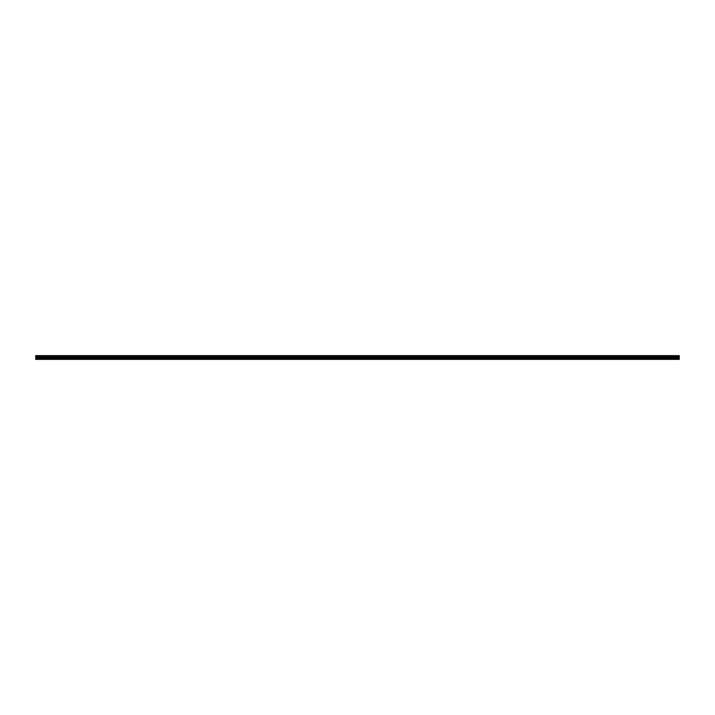 <?xml version="1.0" encoding="UTF-8"?>
<svg xmlns="http://www.w3.org/2000/svg" width="715" height="715" viewBox="0 0 715 715"><rect width="100%" height="100%" fill="white"/><g stroke="black" fill="none" stroke-linecap="round" stroke-linejoin="round"><path stroke-width="0.54" stroke-dasharray="3.58 2.68" d="M43.999 357.831L45.546 357.831L43.999 357.831M43.999 359.359L44.929 359.359L43.999 359.359M671.001 357.831L669.455 357.831L671.001 357.831M671.001 359.359L670.071 359.359L671.001 359.359M654.502 357.831L656.048 357.831L654.502 357.831M654.502 359.359L655.432 359.359L654.502 359.359M638.003 357.831L636.457 357.831L638.003 357.831M638.003 359.359L637.074 359.359L638.003 359.359M621.496 357.831L623.051 357.831L621.496 357.831M621.496 359.359L622.425 359.359L621.496 359.359M604.997 357.831L606.543 357.831L604.997 357.831M604.997 359.359L605.927 359.359L604.997 359.359M588.499 357.831L586.952 357.831L588.499 357.831M588.499 359.359L587.569 359.359L588.499 359.359M572 357.831L570.454 357.831L572 357.831M572 359.359L571.071 359.359L572 359.359M555.501 357.831L553.955 357.831L555.501 357.831M555.501 359.359L556.431 359.359L555.501 359.359M539.003 357.831L537.457 357.831L539.003 357.831M539.003 359.359L538.073 359.359L539.003 359.359M522.504 357.831L520.949 357.831L522.504 357.831M522.504 359.359L521.575 359.359L522.504 359.359M505.997 357.831L504.45 357.831L505.997 357.831M505.997 359.359L506.926 359.359L505.997 359.359M489.498 357.831L487.952 357.831L489.498 357.831M489.498 359.359L488.568 359.359L489.498 359.359M472.999 357.831L471.453 357.831L472.999 357.831M472.999 359.359L472.07 359.359L472.999 359.359M456.501 357.831L458.047 357.831L456.501 357.831M456.501 359.359L457.43 359.359L456.501 359.359M440.002 357.831L438.456 357.831L440.002 357.831M440.002 359.359L439.073 359.359L440.002 359.359M423.503 357.831L421.957 357.831L423.503 357.831M423.503 359.359L422.574 359.359L423.503 359.359M406.996 357.831L408.551 357.831L406.996 357.831M406.996 359.359L407.925 359.359L406.996 359.359M390.497 357.831L388.951 357.831L390.497 357.831M390.497 359.359L389.568 359.359L390.497 359.359M373.999 357.831L375.545 357.831L373.999 357.831M373.999 359.359L374.928 359.359L373.999 359.359M357.5 357.831L355.954 357.831L357.5 357.831M357.5 359.359L356.57 359.359L357.5 359.359M341.001 357.831L339.455 357.831L341.001 357.831M341.001 359.359L340.072 359.359L341.001 359.359M324.503 357.831L326.049 357.831L324.503 357.831M324.503 359.359L325.432 359.359L324.503 359.359M308.004 357.831L306.449 357.831L308.004 357.831M308.004 359.359L307.075 359.359L308.004 359.359M291.497 357.831L293.043 357.831L291.497 357.831M291.497 359.359L292.426 359.359L291.497 359.359M274.998 357.831L273.452 357.831L274.998 357.831M274.998 359.359L274.068 359.359L274.998 359.359M258.499 357.831L256.953 357.831L258.499 357.831M258.499 359.359L257.57 359.359L258.499 359.359M242.001 357.831L243.547 357.831L242.001 357.831M242.001 359.359L242.93 359.359L242.001 359.359M225.502 357.831L223.956 357.831L225.502 357.831M225.502 359.359L224.573 359.359L225.502 359.359M209.003 357.831L210.55 357.831L209.003 357.831M209.003 359.359L208.074 359.359L209.003 359.359M192.496 357.831L194.051 357.831L192.496 357.831M192.496 359.359L193.425 359.359L192.496 359.359M175.997 357.831L177.543 357.831L175.997 357.831M175.997 359.359L176.927 359.359L175.997 359.359M159.499 357.831L157.952 357.831L159.499 357.831M159.499 359.359L158.569 359.359L159.499 359.359M143 357.831L141.454 357.831L143 357.831M143 359.359L142.071 359.359L143 359.359M126.501 357.831L128.048 357.831L126.501 357.831M126.501 359.359L127.431 359.359L126.501 359.359M110.003 357.831L108.457 357.831L110.003 357.831M110.003 359.359L110.932 359.359L110.003 359.359M93.504 357.831L91.949 357.831L93.504 357.831M93.504 359.359L92.575 359.359L93.504 359.359M76.997 357.831L75.45 357.831L76.997 357.831M76.997 359.359L77.926 359.359L76.997 359.359M60.498 357.831L58.952 357.831L60.498 357.831M60.498 359.359L61.427 359.359L60.498 359.359M43.999 355.641L45.546 355.641L43.999 355.641M671.001 355.641L669.455 355.641L671.001 355.641M654.502 355.641L656.048 355.641L654.502 355.641M638.003 355.641L636.457 355.641L638.003 355.641M621.496 355.641L623.051 355.641L621.496 355.641M604.997 355.641L606.543 355.641L604.997 355.641M588.499 355.641L586.952 355.641L588.499 355.641M572 355.641L570.454 355.641L572 355.641M555.501 355.641L553.955 355.641L555.501 355.641M539.003 355.641L537.457 355.641L539.003 355.641M522.504 355.641L520.949 355.641L522.504 355.641M505.997 355.641L504.45 355.641L505.997 355.641M489.498 355.641L487.952 355.641L489.498 355.641M472.999 355.641L471.453 355.641L472.999 355.641M456.501 355.641L458.047 355.641L456.501 355.641M440.002 355.641L438.456 355.641L440.002 355.641M423.503 355.641L421.957 355.641L423.503 355.641M406.996 355.641L408.551 355.641L406.996 355.641M390.497 355.641L388.951 355.641L390.497 355.641M373.999 355.641L375.545 355.641L373.999 355.641M357.5 355.641L355.954 355.641L357.5 355.641M341.001 355.641L339.455 355.641L341.001 355.641M324.503 355.641L326.049 355.641L324.503 355.641M308.004 355.641L306.449 355.641L308.004 355.641M291.497 355.641L293.043 355.641L291.497 355.641M274.998 355.641L273.452 355.641L274.998 355.641M258.499 355.641L256.953 355.641L258.499 355.641M242.001 355.641L243.547 355.641L242.001 355.641M225.502 355.641L223.956 355.641L225.502 355.641M209.003 355.641L210.55 355.641L209.003 355.641M192.496 355.641L194.051 355.641L192.496 355.641M175.997 355.641L177.543 355.641L175.997 355.641M159.499 355.641L157.952 355.641L159.499 355.641M143 355.641L141.454 355.641L143 355.641M126.501 355.641L128.048 355.641L126.501 355.641M110.003 355.641L108.457 355.641L110.003 355.641M93.504 355.641L91.949 355.641L93.504 355.641M76.997 355.641L75.45 355.641L76.997 355.641M60.498 355.641L58.952 355.641L60.498 355.641M35.75 358.617L679.25 358.617L679.25 359.359L35.75 359.359L679.25 359.359L35.75 359.359L679.25 359.153L35.75 359.153L35.75 356.311L679.25 356.311L679.25 355.641L35.75 355.641L35.75 356.311M679.25 358.617L679.25 356.311M35.75 355.641L679.25 355.641L35.75 355.641M679.25 355.847L35.75 355.847L679.25 355.847M679.25 356.991L35.75 356.991M35.75 357.509L679.25 357.509M679.25 358.099L35.75 358.099M679.25 359.153L35.75 359.153M35.75 355.945L679.25 355.945M679.25 356.696L35.75 356.696M35.75 356.249L679.25 356.249M679.25 356.624L35.75 356.624M43.07 359.359L43.07 357.831L43.07 359.359M670.071 359.359L670.071 357.831L670.071 359.359M653.573 359.359L653.573 357.831L653.573 359.359M637.074 359.359L637.074 357.831L637.074 359.359M620.575 359.359L620.575 357.831L620.575 359.359M604.068 359.359L604.068 357.831L604.068 359.359M587.569 359.359L587.569 357.831L587.569 359.359M571.071 359.359L571.071 357.831L571.071 359.359M554.572 359.359L554.572 357.831L554.572 359.359M538.073 359.359L538.073 357.831L538.073 359.359M521.575 359.359L521.575 357.831L521.575 359.359M505.076 359.359L505.076 357.831L505.076 359.359M488.568 359.359L488.568 357.831L488.568 359.359M472.07 359.359L472.07 357.831L472.07 359.359M455.571 359.359L455.571 357.831L455.571 359.359M439.073 359.359L439.073 357.831L439.073 359.359M422.574 359.359L422.574 357.831L422.574 359.359M406.075 359.359L406.075 357.831L406.075 359.359M389.568 359.359L389.568 357.831L389.568 359.359M373.069 359.359L373.069 357.831L373.069 359.359M356.57 359.359L356.57 357.831L356.57 359.359M340.072 359.359L340.072 357.831L340.072 359.359M323.573 359.359L323.573 357.831L323.573 359.359M307.075 359.359L307.075 357.831L307.075 359.359M290.576 359.359L290.576 357.831L290.576 359.359M274.068 359.359L274.068 357.831L274.068 359.359M257.57 359.359L257.57 357.831L257.57 359.359M241.071 359.359L241.071 357.831L241.071 359.359M224.573 359.359L224.573 357.831L224.573 359.359M208.074 359.359L208.074 357.831L208.074 359.359M191.575 359.359L191.575 357.831L191.575 359.359M175.068 359.359L175.068 357.831L175.068 359.359M158.569 359.359L158.569 357.831L158.569 359.359M142.071 359.359L142.071 357.831L142.071 359.359M125.572 359.359L125.572 357.831L125.572 359.359M109.073 359.359L109.073 357.831L109.073 359.359M92.575 359.359L92.575 357.831L92.575 359.359M76.076 359.359L76.076 357.831L76.076 359.359M59.568 359.359L59.568 357.831L59.568 359.359M42.453 357.831L42.453 355.641L42.453 357.831M669.455 357.831L669.455 355.641L669.455 357.831M652.956 357.831L652.956 355.641L652.956 357.831M636.457 357.831L636.457 355.641L636.457 357.831M619.95 357.831L619.95 355.641L619.95 357.831M603.451 357.831L603.451 355.641L603.451 357.831M586.952 357.831L586.952 355.641L586.952 357.831M570.454 357.831L570.454 355.641L570.454 357.831M553.955 357.831L553.955 355.641L553.955 357.831M537.457 357.831L537.457 355.641L537.457 357.831M520.949 357.831L520.949 355.641L520.949 357.831M504.45 357.831L504.45 355.641L504.45 357.831M487.952 357.831L487.952 355.641L487.952 357.831M471.453 357.831L471.453 355.641L471.453 357.831M454.955 357.831L454.955 355.641L454.955 357.831M438.456 357.831L438.456 355.641L438.456 357.831M421.957 357.831L421.957 355.641L421.957 357.831M405.45 357.831L405.45 355.641L405.45 357.831M388.951 357.831L388.951 355.641L388.951 357.831M372.452 357.831L372.452 355.641L372.452 357.831M355.954 357.831L355.954 355.641L355.954 357.831M339.455 357.831L339.455 355.641L339.455 357.831M322.957 357.831L322.957 355.641L322.957 357.831M306.449 357.831L306.449 355.641L306.449 357.831M289.95 357.831L289.95 355.641L289.95 357.831M273.452 357.831L273.452 355.641L273.452 357.831M256.953 357.831L256.953 355.641L256.953 357.831M240.455 357.831L240.455 355.641L240.455 357.831M223.956 357.831L223.956 355.641L223.956 357.831M207.457 357.831L207.457 355.641L207.457 357.831M190.95 357.831L190.95 355.641L190.95 357.831M174.451 357.831L174.451 355.641L174.451 357.831M157.952 357.831L157.952 355.641L157.952 357.831M141.454 357.831L141.454 355.641L141.454 357.831M124.955 357.831L124.955 355.641L124.955 357.831M108.457 357.831L108.457 355.641L108.457 357.831M91.949 357.831L91.949 355.641L91.949 357.831M75.45 357.831L75.45 355.641L75.45 357.831M58.952 357.831L58.952 355.641L58.952 357.831M44.929 359.359L44.929 357.831L44.929 359.359M671.93 359.359L671.93 357.831L671.93 359.359M655.432 359.359L655.432 357.831L655.432 359.359M638.924 359.359L638.924 357.831L638.924 359.359M622.425 359.359L622.425 357.831L622.425 359.359M605.927 359.359L605.927 357.831L605.927 359.359M589.428 359.359L589.428 357.831L589.428 359.359M572.929 359.359L572.929 357.831L572.929 359.359M556.431 359.359L556.431 357.831L556.431 359.359M539.932 359.359L539.932 357.831L539.932 359.359M523.425 359.359L523.425 357.831L523.425 359.359M506.926 359.359L506.926 357.831L506.926 359.359M490.427 359.359L490.427 357.831L490.427 359.359M473.929 359.359L473.929 357.831L473.929 359.359M457.43 359.359L457.43 357.831L457.43 359.359M440.932 359.359L440.932 357.831L440.932 359.359M424.424 359.359L424.424 357.831L424.424 359.359M407.925 359.359L407.925 357.831L407.925 359.359M391.427 359.359L391.427 357.831L391.427 359.359M374.928 359.359L374.928 357.831L374.928 359.359M358.43 359.359L358.43 357.831L358.43 359.359M341.931 359.359L341.931 357.831L341.931 359.359M325.432 359.359L325.432 357.831L325.432 359.359M308.925 359.359L308.925 357.831L308.925 359.359M292.426 359.359L292.426 357.831L292.426 359.359M275.927 359.359L275.927 357.831L275.927 359.359M259.429 359.359L259.429 357.831L259.429 359.359M242.93 359.359L242.93 357.831L242.93 359.359M226.432 359.359L226.432 357.831L226.432 359.359M209.924 359.359L209.924 357.831L209.924 359.359M193.425 359.359L193.425 357.831L193.425 359.359M176.927 359.359L176.927 357.831L176.927 359.359M160.428 359.359L160.428 357.831L160.428 359.359M143.929 359.359L143.929 357.831L143.929 359.359M127.431 359.359L127.431 357.831L127.431 359.359M110.932 359.359L110.932 357.831L110.932 359.359M94.425 359.359L94.425 357.831L94.425 359.359M77.926 359.359L77.926 357.831L77.926 359.359M61.427 359.359L61.427 357.831L61.427 359.359M45.546 357.831L45.546 355.641L45.546 357.831M672.547 357.831L672.547 355.641L672.547 357.831M656.048 357.831L656.048 355.641L656.048 357.831M639.55 357.831L639.55 355.641L639.55 357.831M623.051 357.831L623.051 355.641L623.051 357.831M606.543 357.831L606.543 355.641L606.543 357.831M590.045 357.831L590.045 355.641L590.045 357.831M573.546 357.831L573.546 355.641L573.546 357.831M557.048 357.831L557.048 355.641L557.048 357.831M540.549 357.831L540.549 355.641L540.549 357.831M524.05 357.831L524.05 355.641L524.05 357.831M507.543 357.831L507.543 355.641L507.543 357.831M491.044 357.831L491.044 355.641L491.044 357.831M474.546 357.831L474.546 355.641L474.546 357.831M458.047 357.831L458.047 355.641L458.047 357.831M441.548 357.831L441.548 355.641L441.548 357.831M425.05 357.831L425.05 355.641L425.05 357.831M408.551 357.831L408.551 355.641L408.551 357.831M392.043 357.831L392.043 355.641L392.043 357.831M375.545 357.831L375.545 355.641L375.545 357.831M359.046 357.831L359.046 355.641L359.046 357.831M342.548 357.831L342.548 355.641L342.548 357.831M326.049 357.831L326.049 355.641L326.049 357.831M309.55 357.831L309.55 355.641L309.55 357.831M293.043 357.831L293.043 355.641L293.043 357.831M276.544 357.831L276.544 355.641L276.544 357.831M260.046 357.831L260.046 355.641L260.046 357.831M243.547 357.831L243.547 355.641L243.547 357.831M227.048 357.831L227.048 355.641L227.048 357.831M210.55 357.831L210.55 355.641L210.55 357.831M194.051 357.831L194.051 355.641L194.051 357.831M177.543 357.831L177.543 355.641L177.543 357.831M161.045 357.831L161.045 355.641L161.045 357.831M144.546 357.831L144.546 355.641L144.546 357.831M128.048 357.831L128.048 355.641L128.048 357.831M111.549 357.831L111.549 355.641L111.549 357.831M95.05 357.831L95.05 355.641L95.05 357.831M78.543 357.831L78.543 355.641L78.543 357.831M62.044 357.831L62.044 355.641L62.044 357.831"/><path stroke-width="1.07" d="M35.75 359.359L679.25 359.359L679.25 358.617L35.75 358.617L35.75 359.359M35.75 358.617L35.75 355.641L679.25 355.641L679.25 358.617M35.75 359.153L679.25 359.153M35.75 358.099L679.25 358.099M679.25 357.509L35.75 357.509M35.75 356.991L679.25 356.991M679.25 355.945L35.75 355.945M35.75 356.696L679.25 356.696M679.25 356.249L35.75 356.249M35.75 356.624L679.25 356.624M679.25 356.311L35.75 356.311"/></g></svg>
